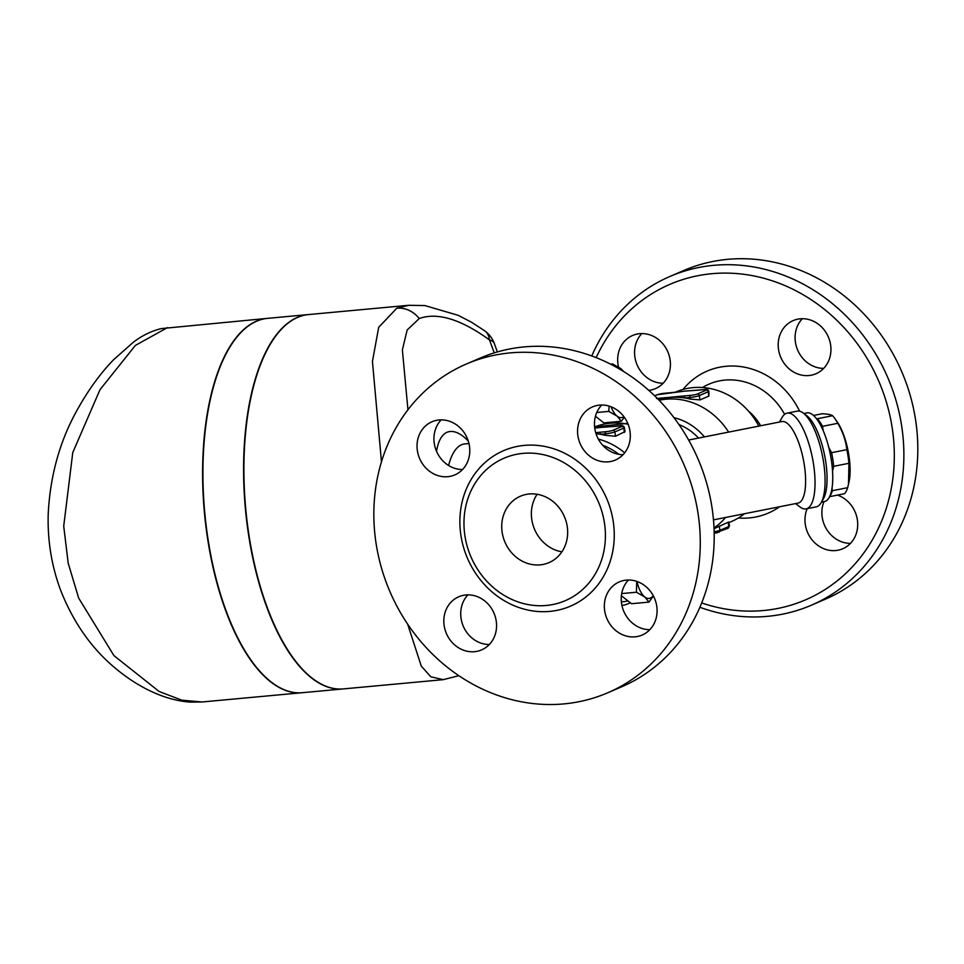 <?xml version="1.0" encoding="UTF-8"?>
<svg xmlns="http://www.w3.org/2000/svg" width="964" height="964" viewBox="0 0 964 964"><rect width="100%" height="100%" fill="white"/><g stroke="black" fill="none" stroke-linecap="round" stroke-linejoin="round"><path stroke-width="1.45" d="M800.228 318.807A28.92 25.883 66.7 0 1 829.715 340.798A28.92 25.883 66.7 0 1 815.99 373.743A28.92 25.883 66.7 0 1 808.904 375.538A28.92 25.883 66.7 0 1 779.418 353.559A28.92 25.883 66.7 0 1 793.143 320.614A28.92 25.883 66.7 0 1 800.228 318.807M802.325 318.71A28.92 25.883 -113.3 0 0 797.686 350.137A28.92 25.883 -113.3 0 0 823.69 368.381M837.463 495.098A28.92 25.883 66.7 0 1 857.358 519.765A28.92 25.883 66.7 0 1 842.765 548.745A28.92 25.883 66.7 0 1 805.326 524.585A28.92 25.883 66.7 0 1 807.193 508.667M823.979 501.654A28.92 25.883 -113.3 0 0 822.22 517.319A28.92 25.883 -113.3 0 0 850.477 543.371M701.696 602.946A171.713 153.674 -113.3 0 0 892.182 427.799A171.713 153.674 -113.3 0 0 759.355 277.138A171.713 153.674 -113.3 0 0 596.174 357.632M618.539 367.055A28.92 25.883 66.7 0 1 618.02 364.44A28.92 25.883 66.7 0 1 632.613 335.472A28.92 25.883 66.7 0 1 670.064 359.632A28.92 25.883 66.7 0 1 655.472 388.6A28.92 25.883 66.7 0 1 648.808 390.36M760.644 425.763A49.164 43.995 -113.3 0 0 748.413 411.05M641.807 333.568A28.92 25.883 -113.3 0 0 637.156 364.995A28.92 25.883 -113.3 0 0 663.172 383.238M825.244 599.234A178.943 160.145 -113.3 0 0 915.583 419.93A178.943 160.145 -113.3 0 0 683.922 270.438L669.944 276.451M591.763 355.957A178.943 160.145 66.7 0 1 670.004 276.427A178.943 160.145 66.7 0 1 901.653 425.931A178.943 160.145 66.7 0 1 811.314 605.235A178.943 160.145 66.7 0 1 699.876 607.284M537.129 494.267A36.15 32.354 -113.3 0 0 534.61 529.453A36.15 32.354 -113.3 0 0 561.892 551.83M567.218 526.416A36.15 32.354 66.7 0 1 548.974 562.627A36.15 32.354 66.7 0 1 504.979 542.202A36.15 32.354 66.7 0 1 520.403 496.219A36.15 32.354 66.7 0 1 567.218 526.416M601.705 405.013A28.92 25.883 -113.3 0 0 597.053 436.439A28.92 25.883 -113.3 0 0 623.069 454.671M599.596 405.109A28.92 25.883 66.7 0 1 629.082 427.088A28.92 25.883 66.7 0 1 615.369 460.045A28.92 25.883 66.7 0 1 608.284 461.84A28.92 25.883 66.7 0 1 578.786 439.861A28.92 25.883 66.7 0 1 592.511 406.904A28.92 25.883 66.7 0 1 599.596 405.109M628.48 580.003A28.92 25.883 -113.3 0 0 623.829 611.429A28.92 25.883 -113.3 0 0 649.844 629.673M656.737 606.067A28.92 25.883 66.7 0 1 642.132 635.035A28.92 25.883 66.7 0 1 604.693 610.875A28.92 25.883 66.7 0 1 619.298 581.907A28.92 25.883 66.7 0 1 656.737 606.067M467.95 594.86A28.92 25.883 -113.3 0 0 463.31 626.287A28.92 25.883 -113.3 0 0 489.314 644.53M474.529 651.7A28.92 25.883 66.7 0 1 445.043 629.709A28.92 25.883 66.7 0 1 458.768 596.764A28.92 25.883 66.7 0 1 465.853 594.969A28.92 25.883 66.7 0 1 495.339 616.948A28.92 25.883 66.7 0 1 481.614 649.893A28.92 25.883 66.7 0 1 474.529 651.7M441.175 419.87A28.92 25.883 -113.3 0 0 434.282 443.476A28.92 25.883 -113.3 0 0 462.539 469.54M417.388 450.742A28.92 25.883 66.7 0 1 431.993 421.762A28.92 25.883 66.7 0 1 469.432 445.922A28.92 25.883 66.7 0 1 454.827 474.903A28.92 25.883 66.7 0 1 417.388 450.742M604.452 522.958A77.542 69.396 -113.3 0 0 553.408 457.683A77.542 69.396 -113.3 0 0 480.638 475.662A77.542 69.396 -113.3 0 0 464.925 535.876A77.542 69.396 -113.3 0 0 536.55 605.633A77.542 69.396 -113.3 0 0 604.452 522.958M698.057 513.499A178.943 160.145 -113.3 0 0 466.359 364.018A178.943 160.145 -113.3 0 0 389.95 591.679A178.943 160.145 -113.3 0 0 607.766 692.779A178.943 160.145 -113.3 0 0 698.057 513.499M466.359 364.018L480.289 358.03A178.943 160.145 66.7 0 1 711.986 507.51A178.943 160.145 66.7 0 1 621.696 686.79L607.766 692.779M624.335 417.243L621.334 421.256L617.081 416.135A25.305 10.845 84.7 0 0 623.865 416.617M623.359 371.333A25.305 10.845 84.7 0 0 620.876 368.694L623.792 371.598M611.128 406.796A25.305 10.845 84.7 0 0 617.081 416.135L608.766 411.387L609.14 406.109M612.502 365.127L612.562 363.946L620.876 368.694A25.305 10.845 84.7 0 0 616.406 367.248M610.561 364.127L612.562 363.946M595.451 416.279L603.85 422.883L621.334 421.256M596.764 412.508L608.766 411.387M636.987 581.449A25.305 10.845 84.7 0 0 644.747 596.957L636.433 592.221L636.698 581.352M653.375 595.909L649.001 602.09L644.747 596.957A25.305 10.845 84.7 0 0 653.279 595.716M621.394 595.752L631.516 603.705L649.001 602.09M621.708 593.583L636.433 592.221M714.047 528.706L728.676 522.006L729.471 526.007A7.23 0.904 171.3 0 1 728.832 526.501L719.939 530.321A7.23 0.904 171.3 0 1 714.143 531.73M690.091 399.048L689.85 397.469A7.23 0.904 -8.7 0 0 699.322 395.589L708.215 391.77A7.23 0.904 -8.7 0 0 708.853 391.276L708.938 396.047L699.985 399.903L690.091 399.048A70.493 63.082 -113.3 0 0 684.609 397.951L689.85 397.469A1.808 0.771 -95.3 0 1 690.32 395.385L685.079 395.867A1.808 0.771 84.7 0 0 684.609 397.951A70.493 63.082 -113.3 0 0 670.064 397.505A70.493 63.082 -113.3 0 0 658.605 399.759M698.623 390.107A1.808 0.771 84.7 0 0 698.514 390.107A1.808 0.771 84.7 0 0 698.406 390.131L703.66 389.649A5.423 0.675 171.3 0 1 706.311 390.143L697.418 393.975A5.423 0.675 171.3 0 1 690.32 395.385M685.079 395.867L656.532 398.506M654.725 395.867L657.52 394.662A5.423 0.675 171.3 0 1 664.63 393.252L669.872 392.77A1.808 0.771 -95.3 0 1 669.98 392.746A1.808 0.771 -95.3 0 1 670.088 392.746M669.872 392.77L684.886 391.131A70.493 63.082 66.7 0 1 686.332 391.01A70.493 63.082 66.7 0 1 687.959 390.926M682.259 391.432A70.493 63.082 66.7 0 1 683.645 391.264A70.493 63.082 66.7 0 1 684.886 391.131L698.406 390.131M605.862 431.703A1.808 0.771 84.7 0 0 605.392 433.8A7.23 0.904 -8.7 0 0 614.863 431.92A1.808 1.615 -113.3 0 0 612.959 430.306A5.423 0.675 171.3 0 1 605.862 431.703L600.62 432.197A1.808 0.771 84.7 0 0 600.15 434.282A70.493 63.082 -113.3 0 0 596.053 433.8M614.164 426.437A1.808 0.771 84.7 0 0 614.056 426.425A1.808 0.771 84.7 0 0 613.947 426.462L619.201 425.968A5.423 0.675 171.3 0 1 621.852 426.474L612.959 430.306M594.74 428.112L600.427 427.462A70.493 63.082 66.7 0 1 601.91 427.341A70.493 63.082 66.7 0 1 603.488 427.257M597.801 427.763A70.493 63.082 66.7 0 1 599.186 427.582A70.493 63.082 66.7 0 1 600.427 427.462L613.947 426.462M624.997 431.607L615.514 436.234L605.633 435.379A70.493 63.082 -113.3 0 0 600.15 434.282L605.392 433.8L605.633 435.379M829.63 496.653L844.512 493.701A42.476 14.014 -101.2 0 0 847.645 487.676L848.501 484.157L848.935 463.298A42.476 14.014 -101.2 0 0 846.85 449.658C845.777 440.488 842.753 431.703 837.788 423.304A42.476 14.014 -101.2 0 0 835.113 418.906A42.476 14.014 -101.2 0 0 832.583 415.701C831.076 414.665 827.63 414.002 822.232 413.737L813.532 415.46M835.113 418.906L837.355 422.124A37.958 12.52 78.8 0 1 849.103 481.41L848.501 484.157M832.004 488.326L832.39 490.7A42.476 14.014 78.8 0 1 829.98 495.882M828.763 447.38L831.595 452.682A42.476 14.014 78.8 0 1 833.679 466.323L832.559 471.131M816.46 418.677L817.327 418.725A42.476 14.014 78.8 0 1 822.545 426.329L823.232 430.775M832.39 490.7L847.645 487.676M833.679 466.323L848.935 463.298M468.974 443.536L464.708 443.934A54.225 23.232 84.7 0 0 448.609 465.492M202.018 701.985L301.985 692.73A187.98 80.542 -95.3 0 1 207.609 538.695A187.98 80.542 -95.3 0 1 267.341 318.373L161.193 328.603C151.3 331.074 142.045 335.58 133.454 342.136L113.632 359.692C100.473 373.261 88.447 389.805 77.554 409.339C59.852 440.741 50.068 475.758 48.2 514.402C47.501 540.732 51.61 565.916 60.527 589.956C73.36 622.66 91.881 648.953 116.102 668.847C127.983 678.692 140.274 686.476 152.963 692.2C165.447 697.876 177.858 701.19 190.197 702.117L202.006 701.985L181.786 700.165L159.156 691.501L113.933 655.616L78.686 598.126L68.191 563.181L63.72 526.115L72.77 452.538L99.991 389.685L135.394 345.401L167.471 327.615M308.48 314.565A187.98 80.542 84.7 0 0 308.311 314.577A187.98 80.542 84.7 0 0 248.592 534.899A187.98 80.542 84.7 0 0 342.967 688.935A187.98 80.542 84.7 0 0 343.136 688.923M308.311 314.577L267.655 318.349A187.98 80.542 84.7 0 0 207.935 538.659A187.98 80.542 84.7 0 0 302.31 692.706L342.967 688.935M494.412 343.714A27.113 10.712 160.1 0 0 494.387 343.63A27.113 10.712 160.1 0 0 489.495 339.918L494.231 352.872M484.627 330.76A27.113 16.484 125.7 0 1 484.723 330.833L484.723 330.833A27.113 16.484 125.7 0 1 489.495 339.918C460.792 319.18 437.379 312.047 419.244 318.542L407.157 330.001L402.374 349.908L407.953 409.784M497.328 351.944L494.387 343.63A27.113 27.113 0 0 0 484.723 330.833L471.541 322.253L458.129 315.3L424.895 305.576L408.616 305.299L396.819 308.203L378.695 327.314L372.441 361.428L381.467 461.877M407.652 624.142L421.28 666.1L430.824 676.8L443.271 679.656L343.292 688.911A187.98 80.542 -95.3 0 1 248.917 534.875A187.98 80.542 -95.3 0 1 308.637 314.553L408.616 305.299M436.547 451.345C438.198 441.114 441.669 434.752 446.971 432.258C453.116 429.932 460.033 432.667 467.733 440.464L468.275 441.03M713.481 519.873L798.011 503.112A41.573 13.713 -101.2 0 0 804.325 465.07A41.573 13.713 -101.2 0 0 781.852 421.557L688.645 440.03M821.075 502.774L823.352 498.87A45.188 14.906 -101.2 0 0 825.666 461.322A45.188 14.906 -101.2 0 0 806.892 415.809L803.289 413.062A48.803 16.099 78.8 0 1 823.569 462.226A48.803 16.099 78.8 0 1 821.075 502.774A48.803 16.099 78.8 0 1 816.159 506.883L806.121 508.872A48.803 16.099 -101.2 0 0 813.532 464.214A48.803 16.099 -101.2 0 0 787.142 413.134A48.803 16.099 -101.2 0 0 782.214 417.243L779.418 422.039M787.142 413.134L797.18 411.146A48.803 16.099 78.8 0 1 803.289 413.062M795.589 503.594L800 506.956A48.803 16.099 -101.2 0 0 806.121 508.872M624.672 452.815A70.493 63.082 -113.3 0 0 598.355 439.102M602.693 445.235A66.877 59.852 66.7 0 1 618.972 454.357M675.306 392.203L675.752 392.011A70.493 63.082 66.7 0 1 758.825 426.112M744.461 513.728A70.493 63.082 66.7 0 1 731.471 521.524L728.953 522.609M627.962 600.909A117.488 50.345 -95.3 0 1 621.358 601.693M621.925 605.44A121.103 51.887 84.7 0 0 630.263 602.717M821.436 502.148L824.497 501.545A45.188 14.906 -101.2 0 0 831.354 460.19A45.188 14.906 -101.2 0 0 806.916 412.893L803.868 413.508M817.327 418.725L832.583 415.701M822.545 426.329L837.788 423.304M831.595 452.682L846.85 449.658M799.626 411.206A77.313 69.191 -113.3 0 0 683.018 389.456M738.304 518.005A77.313 69.191 -113.3 0 0 779.575 506.763M702.491 387.516A64.588 57.804 66.7 0 1 784.624 414.339M460.925 535.454A84.627 75.734 -113.3 0 0 586.136 596.764A84.627 75.734 -113.3 0 0 564.133 452.996A84.627 75.734 -113.3 0 0 460.925 535.454M727.471 528.429A1.808 1.615 -113.3 0 0 727.916 528.308L714.179 533.321A5.423 0.675 -8.7 0 0 718.578 532.249A1.808 1.615 -113.3 0 0 719.939 530.321L719.277 526.019M729.471 526.007L727.916 528.308A1.808 1.615 -113.3 0 0 728.832 526.501L728.169 522.187M699.985 399.903L699.322 395.589A1.808 1.615 -113.3 0 0 697.418 393.975M708.865 396.084L708.215 391.77A1.808 1.615 -113.3 0 0 706.311 390.143M657.52 394.662A1.808 1.615 -113.3 0 0 657.087 394.77L654.664 395.818M615.514 436.234L614.863 431.92L623.744 428.1A1.808 1.615 -113.3 0 0 621.852 426.474M624.407 432.414L623.744 428.1A7.23 0.904 -8.7 0 0 624.395 427.606L625.009 431.607M600.62 432.197L595.716 432.691M627.745 423.329L594.595 426.944A70.493 63.082 66.7 0 1 628.13 424.256M396.819 308.203A27.113 24.269 66.7 0 1 419.244 318.542M674.029 417.725A56.936 50.959 66.7 0 1 704.407 436.909M678.981 424.582A52.418 46.911 66.7 0 1 698.514 438.078M659.123 400.289A70.493 63.082 66.7 0 1 728.639 432.101M725.627 517.463A70.493 63.082 66.7 0 1 714.011 527.898M825.292 599.222L811.363 605.211M686.332 391.01L703.756 389.613C706.576 388.902 708.275 389.456 708.853 391.276M683.645 391.264L657.087 394.77M601.91 427.341L619.298 425.943C622.117 425.232 623.816 425.787 624.395 427.606M594.74 428.1L599.186 427.582M458.84 675.692L443.259 679.656"/></g></svg>

